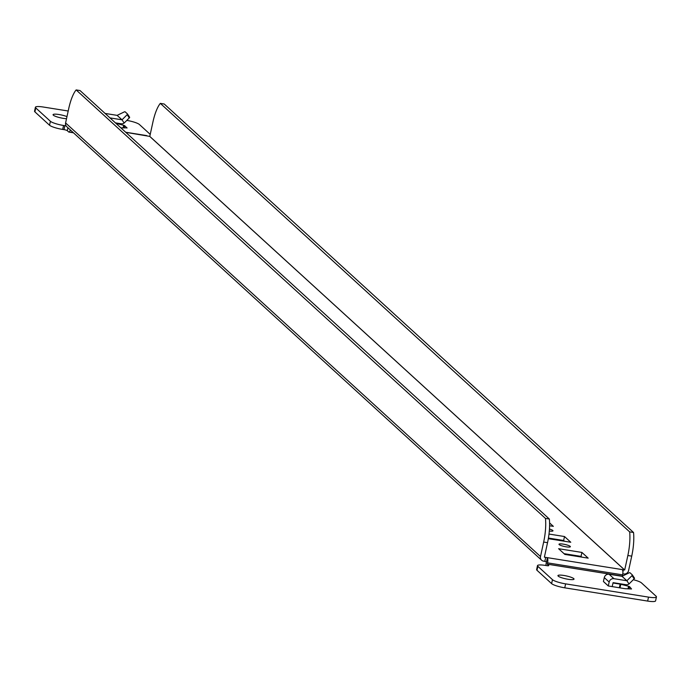 <?xml version="1.0" encoding="UTF-8"?>
<svg xmlns="http://www.w3.org/2000/svg" width="691" height="691" viewBox="0 0 691 691"><rect width="100%" height="100%" fill="white"/><g stroke="black" fill="none" stroke-linecap="round" stroke-linejoin="round"><path stroke-width="1.04" d="M563.891 575.465A8.232 1.486 12.3 0 0 557.939 575.62A8.232 1.486 12.3 0 0 568.071 579.274A8.232 1.486 12.3 0 0 574.022 579.127A8.232 1.486 12.3 0 0 563.891 575.465M66.975 116.624A8.232 1.486 12.3 0 0 59.029 114.525A8.232 1.486 12.3 0 0 53.077 114.68A8.232 1.486 12.3 0 0 63.209 118.342A8.232 1.486 12.3 0 0 66.526 118.697M563.208 544.128A5.83 1.054 12.3 0 0 558.993 544.24A5.83 1.054 12.3 0 0 566.171 546.831A5.83 1.054 12.3 0 0 570.386 546.719A5.83 1.054 12.3 0 0 563.208 544.128M632.369 574.955L634.468 578.125A1.373 0.458 146.5 0 1 634.493 578.151A1.373 0.458 146.5 0 1 634.157 578.842L632.023 575.612L626.884 580.751L629.017 583.981L634.157 578.842M632.023 575.612A1.373 0.458 -33.5 0 0 632.351 574.921A1.373 0.458 -33.5 0 0 632.325 574.886L629.976 572.744A1.373 0.458 -33.5 0 0 629.043 572.891L621.986 576.303L609.073 574.238A4.146 3.887 -47.6 0 0 604.297 577.59L603.416 581.52L608.287 585.968L625.156 588.715L631.548 588.974L629.561 586.642L629.069 588.887M127.507 114.024L129.606 117.194A1.373 0.458 146.5 0 1 129.632 117.22A1.373 0.458 146.5 0 1 129.295 117.911L127.161 114.671L122.022 119.811L124.155 123.05L129.295 117.911M109.973 117.893L122.005 119.819L117.15 115.362L124.181 111.959A1.373 0.458 -33.5 0 1 125.114 111.804L127.464 113.955A1.373 0.458 -33.5 0 1 127.489 113.989A1.373 0.458 -33.5 0 1 127.161 114.671M608.287 585.968L609.168 582.047A4.146 3.887 132.4 0 1 613.945 578.687L626.884 580.751L622.012 576.294M612.183 586.642A4.146 3.887 132.4 0 0 612.2 586.564L613.09 582.643L626.003 584.707A4.146 3.887 132.4 0 0 629.017 583.981M117.15 115.362L105.101 113.445M115.406 122.86L121.141 123.775A4.146 3.887 132.4 0 0 124.155 123.05M551.608 583.619L552.472 579.671A10.97 1.978 12.3 0 0 565.618 583.869L648.512 597.119A10.97 1.978 12.3 0 0 656.45 596.912L655.586 600.868A10.97 1.978 -167.7 0 1 647.648 601.075L564.754 587.825A10.97 1.978 -167.7 0 1 551.608 583.619L536.985 570.274A10.97 1.978 -167.7 0 1 536.631 569.591L537.486 565.635A10.97 1.978 12.3 0 0 537.848 566.318L536.985 570.274M537.486 565.635A10.97 1.978 12.3 0 1 545.424 565.428L546.745 565.644A2.747 0.492 -167.7 0 0 548.732 565.592A2.747 0.492 -167.7 0 0 548.637 565.419L547.255 564.158L622.306 576.156M552.472 579.671L537.848 566.318M656.45 596.912A10.97 1.978 12.3 0 0 656.087 596.229L641.464 582.884A10.97 1.978 12.3 0 0 633.302 579.706M619.343 587.791L620.138 584.137L612.986 582.997M620.138 584.137L620.794 584.275L620 587.894M627.998 588.853L628.568 586.253L620.794 584.275M628.568 586.253L629.561 586.642M73.471 132.802L68.884 132.067A4.146 1.209 -80.9 0 1 68.677 131.955L67.286 130.694A2.747 0.492 12.3 0 0 64.004 129.64L62.682 129.433A10.97 1.978 -167.7 0 1 49.536 125.235L50.391 121.279A10.97 1.978 12.3 0 0 63.546 125.477L64.859 125.684A2.747 0.492 -167.7 0 1 66.129 125.952M68.202 111.009L43.352 107.036A10.97 1.978 12.3 0 0 35.414 107.243A10.97 1.978 12.3 0 0 35.768 107.926L34.913 111.882L49.536 125.235M34.913 111.882A10.97 1.978 -167.7 0 1 34.55 111.199L35.414 107.243M126.824 120.389A10.97 1.978 12.3 0 1 139.392 124.492L150.223 134.382M35.768 107.926L50.391 121.279M123.136 127.921L123.706 125.313L115.941 123.344M123.706 125.313L124.7 125.71L124.207 127.956M127.032 128.016L124.7 125.71M127.066 127.87L120.873 127.844M541.623 560.22A4.146 3.887 132.4 0 1 540.5 556.531L543.662 542.055A27.433 8.024 -80.9 0 0 545.467 518.423L76.14 89.925A27.433 8.024 -80.9 0 0 68.754 108.478L65.593 122.946A4.146 3.887 -47.6 0 0 66.716 126.634L541.623 560.22A4.146 3.887 132.4 0 0 543.549 561.135L544.836 561.342L545.7 557.387L624.69 569.989L149.783 136.403L152.944 121.936A27.433 8.024 99.1 0 1 160.329 103.382L629.656 531.88A27.433 8.024 99.1 0 1 627.851 555.521L624.69 569.989M622.418 569.92A4.146 1.209 99.1 0 1 622.6 574.86L622.323 576.121L547.255 564.124L547.531 562.854A4.146 1.209 -80.9 0 0 547.35 557.913L546.486 561.869L544.836 561.342M545.907 565.506A4.146 1.209 -80.9 0 1 546.21 563.165L546.486 561.869M581.917 552.429L558.604 548.706L564.867 554.424L588.179 558.147L581.917 552.429L581.053 556.385L581.891 557.145M548.326 538.669L570.775 542.254L564.504 536.536L549 534.057M549.595 525.756L553.361 526.361L549.587 522.914M544.404 557.188L545.7 557.387M149.783 136.403L125.788 132.335M549.31 531.016A5.83 1.054 12.3 0 0 552.973 530.826A5.83 1.054 12.3 0 0 549.457 529.047M564.037 553.664L581.053 556.385M548.429 538.056L563.649 540.492L564.478 541.252M622.79 573.806L623.8 573.971A4.146 3.887 132.4 0 0 628.577 570.611L631.729 556.134A27.433 8.024 -80.9 0 0 633.543 532.502L164.208 104.004L160.329 103.382M544.387 557.153L547.54 542.677A27.433 8.024 -80.9 0 0 549.354 519.045L80.018 90.547L76.14 89.925M545.467 518.423L549.354 519.045M629.656 531.88L633.543 532.502M146.362 135.626A4.146 1.209 99.1 0 1 146.604 135.583A4.146 1.209 99.1 0 1 146.812 135.695M68.884 132.067A4.146 1.209 -80.9 0 0 70.335 129.934M563.649 540.492L564.504 536.536M122.005 119.819L117.124 115.371M621.986 576.303L626.867 580.751M613.945 578.687L609.073 574.238M609.168 582.047L604.297 577.59M608.322 585.942L603.442 581.494M69.126 132.033L73.367 132.707M547.531 562.854L622.6 574.86M149.757 136.429L624.664 570.015M623.368 569.807L622.911 571.889M540.5 556.531L65.593 122.946M543.662 542.055L547.54 542.677M627.851 555.521L631.729 556.134M67.934 127.74L67.286 130.694M63.546 125.477L62.682 129.433M64.004 129.64L64.859 125.684M647.648 601.075L648.512 597.119M565.618 583.869L564.754 587.825M125.693 132.24L146.604 135.583M634.493 578.151L632.351 574.921M129.632 117.22L127.489 113.989"/></g></svg>

